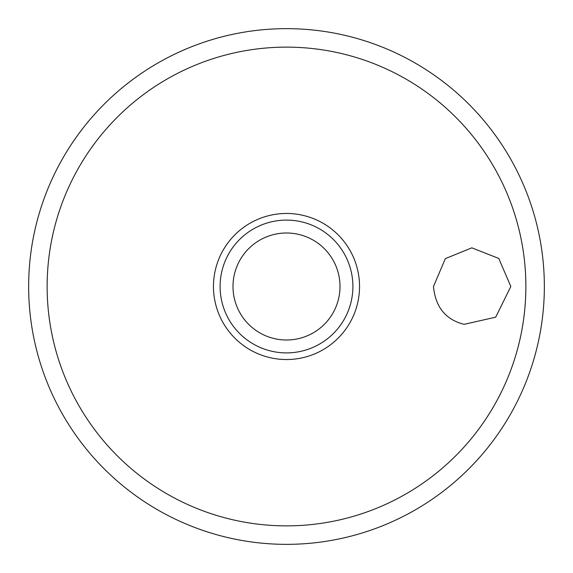 <?xml version="1.0" encoding="UTF-8"?>
<svg xmlns="http://www.w3.org/2000/svg" width="573" height="573" viewBox="0 0 573 573"><rect width="100%" height="100%" fill="white"/><g stroke="black" fill="none" stroke-linecap="round" stroke-linejoin="round"><path stroke-width="0.86" d="M28.65 286.5A257.85 257.85 0 0 0 286.5 544.35A257.85 257.85 0 0 0 544.35 286.5A257.85 257.85 0 0 0 286.5 28.65A257.85 257.85 0 0 0 28.65 286.5M433.475 286.5L445.357 258.624L471.837 247.837L498.782 258.452L510.83 286.5L495.702 317.177L464.094 324.332C445.651 319.691 435.444 307.078 433.475 286.5M359.536 286.5A73.036 73.036 0 0 0 286.5 213.464A73.036 73.036 0 0 0 213.464 286.5A73.036 73.036 0 0 0 286.5 359.536A73.036 73.036 0 0 0 359.536 286.5M286.5 352.896A66.396 66.396 0 0 0 352.896 286.5A66.396 66.396 0 0 0 286.5 220.104A66.396 66.396 0 0 0 220.104 286.5A66.396 66.396 0 0 0 286.5 352.896A66.396 66.396 0 0 1 220.104 286.5A66.396 66.396 0 0 1 286.5 220.104M525.871 286.5A239.371 239.371 0 0 0 286.5 47.129A239.371 239.371 0 0 0 47.129 286.5A239.371 239.371 0 0 0 286.5 525.871A239.371 239.371 0 0 0 525.871 286.5M340.004 286.5A53.504 53.504 0 0 0 286.5 232.996A53.504 53.504 0 0 0 232.996 286.5A53.504 53.504 0 0 0 286.5 340.004A53.504 53.504 0 0 0 340.004 286.5"/></g></svg>
